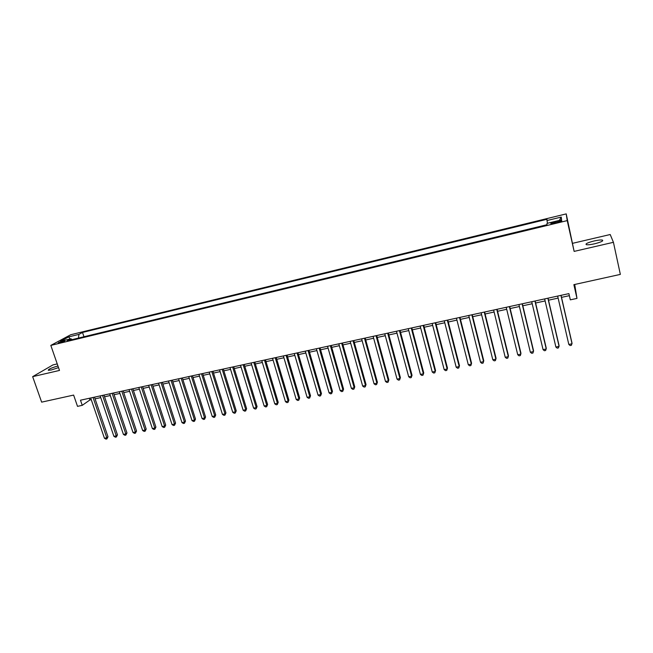 <?xml version="1.0" encoding="UTF-8"?>
<svg xmlns="http://www.w3.org/2000/svg" width="653" height="653" viewBox="0 0 653 653"><rect width="100%" height="100%" fill="white"/><g stroke="black" fill="none" stroke-linecap="round" stroke-linejoin="round"><path stroke-width="0.98" d="M57.954 365.982C51.407 367.859 48.183 369.312 48.298 370.316L51.407 369.941L58.525 367.615M594.744 243.765C601.25 242.067 603.772 240.826 602.295 240.051C600.629 239.814 597.838 240.133 593.928 241.014C587.48 242.696 584.982 243.928 586.427 244.712C588.059 244.948 590.826 244.63 594.744 243.765M59.79 342.825C63.227 341.854 64.933 341.144 64.908 340.695L63.276 340.931C59.847 341.903 58.15 342.613 58.166 343.062L59.79 342.825M57.235 363.909L52.926 364.921L32.65 376.65L41.645 402.142L73.626 395.081L77.511 406.362L82.245 405.342L89.894 399.971L91.257 399.669M566.216 213.89L70.687 334.744L50.82 345.404L567.22 220.608L566.216 213.89L574.134 251.397L613.428 242.312L610.204 234.517L572.812 243.267M574.705 284.479L576.983 298.405L570.322 299.841L568.902 293.621L80.482 400.207L82.245 405.342M613.428 242.312L620.35 274.399L573.873 284.659L576.983 298.405M557.752 221.187L554.821 221.898C551.597 222.755 550.332 223.334 551.018 223.636L557.85 222.363C561.09 221.506 562.355 220.926 561.662 220.624L557.752 221.187L558.013 222.322M72.018 339.633L70.965 338.752L67.21 340.801L547.002 224.738L546.994 223.391L561.58 219.857L561.27 217.074L546.977 220.551L546.969 219.286L82.507 332.45L78.931 334.401L78.458 338.074M70.965 338.752L60.598 341.258L68.704 336.891L78.931 334.401M547.002 224.714L83.902 336.76M574.134 251.397L567.22 220.608M32.65 376.65L59.496 370.439L50.82 345.404M95.077 398.844L100.75 397.604M104.562 396.779L110.308 395.53M114.112 394.698L119.932 393.433M123.727 392.608L129.621 391.327M133.416 390.502L139.391 389.204M143.17 388.38L149.227 387.058M152.998 386.241L159.128 384.903M162.899 384.086L169.111 382.731M172.874 381.915L179.167 380.544M182.922 379.728L189.288 378.34M193.043 377.532L199.492 376.128M203.238 375.312L209.768 373.891M213.507 373.075L220.126 371.639M223.857 370.822L230.558 369.369M234.28 368.553L241.071 367.076M244.785 366.276L251.658 364.774M255.364 363.974L262.335 362.456M266.024 361.648L273.085 360.113M276.766 359.313L283.916 357.762M287.589 356.962L294.838 355.387M298.503 354.587L305.833 352.987M309.489 352.196L316.917 350.579M320.566 349.788L328.092 348.147M331.724 347.355L339.348 345.698M342.98 344.906L350.702 343.233M354.31 342.441L362.137 340.744M365.737 339.96L373.663 338.238M377.254 337.454L385.278 335.707M388.853 334.932L396.983 333.161M400.55 332.385L408.786 330.589M412.345 329.822L420.687 328.002M424.23 327.235L432.678 325.398M436.204 324.631L444.766 322.77M448.285 322.002L456.953 320.117M460.455 319.35L469.246 317.44M472.731 316.681L481.628 314.746M485.106 313.995L494.117 312.028M497.578 311.277L506.712 309.293M510.148 308.543L519.404 306.526M522.833 305.784L532.203 303.743M535.615 303L545.108 300.935M548.504 300.2L558.127 298.103M561.507 297.368L569.367 295.662M89.314 398.281L89.894 399.971M547.524 223.261L546.977 220.551M83.951 336.728L82.507 332.45M559.36 220.396L561.27 217.074M68.704 336.891L70.132 338.948M560.927 295.36L572.052 343.772L568.804 344.433L557.662 296.078M561.041 295.336L571.971 342.923L571.416 345.282L570.118 345.543L568.804 344.433M547.883 298.209L559.099 346.392L555.883 347.045L544.643 298.919M548.038 298.176L559.058 345.535L558.486 347.886L557.197 348.147L555.883 347.045M534.946 301.033L546.251 348.988L543.059 349.633L531.73 301.735M535.142 300.992L546.251 348.122L545.663 350.473L544.382 350.726L543.059 349.633M522.114 303.833L533.509 351.559L530.342 352.204L518.923 304.527M522.351 303.784L533.55 350.694L532.946 353.036L531.673 353.289L530.342 352.204M509.389 306.608L520.874 354.114L517.731 354.75L506.222 307.302M509.666 306.551L520.955 353.24L520.327 355.575L519.07 355.828L517.731 354.75M496.77 309.367L508.344 356.644L505.226 357.281L493.627 310.044M497.088 309.293L508.458 355.771L507.814 358.097L506.573 358.35L505.226 357.281M484.248 312.093L495.905 359.158L492.811 359.787L481.139 312.771M484.616 312.02L496.068 358.277L495.407 360.603L494.166 360.848L492.811 359.787M471.833 314.803L483.571 361.648L480.51 362.268L468.748 315.481M472.233 314.713L483.767 360.766L483.089 363.084L481.865 363.329L480.51 362.268M459.524 317.489L471.344 364.121L468.299 364.733L456.455 318.158M459.965 317.399L471.572 363.231L470.878 365.541L469.662 365.786L468.299 364.733M447.305 320.158L459.206 366.57L456.186 367.182L444.269 320.819M447.787 320.052L459.475 365.68L458.765 367.99L457.557 368.227L456.186 367.182M435.192 322.802L447.166 369.002L444.171 369.614L432.18 323.455M435.706 322.688L447.468 368.112L446.742 370.406L445.55 370.651L444.171 369.614M447.468 368.112L446.742 370.406M423.168 325.423L435.216 371.418L432.245 372.022L420.181 326.076M423.724 325.3L435.559 370.52L434.825 372.814L433.633 373.051L432.245 372.022M435.559 370.52L434.825 372.814M411.243 328.026L423.373 373.81L420.426 374.406L408.28 328.671M411.839 327.896L423.748 372.912L422.989 375.197L421.814 375.434L420.426 374.406M423.748 372.912L422.989 375.197M399.416 330.606L411.61 376.185L408.688 376.781L396.477 331.251M400.044 330.475L412.027 375.279L411.251 377.565L410.084 377.801L408.688 376.781M412.027 375.279L411.251 377.565M387.678 333.169L399.946 378.544L397.048 379.132L384.764 333.805M388.339 333.022L400.395 377.63L399.612 379.915L398.452 380.144L397.048 379.132M400.395 377.63L399.612 379.915M376.038 335.707L388.38 380.879L385.499 381.466L373.141 336.344M376.732 335.56L388.853 379.964L388.053 382.242L386.903 382.47L385.499 381.466M388.853 379.964L388.053 382.242M364.488 338.23L376.895 383.205L374.038 383.776L361.615 338.858M365.215 338.074L377.401 382.283L376.593 384.552L375.451 384.78L374.038 383.776M377.401 382.283L376.593 384.552M353.028 340.735L365.5 385.507L362.66 386.078L350.171 341.356M353.787 340.564L366.039 384.584L365.215 386.845L364.08 387.074L362.66 386.078M366.039 384.584L365.215 386.845M341.658 343.217L354.195 387.792L351.379 388.355L338.825 343.829M342.45 343.037L354.767 386.862L353.926 389.123L352.8 389.343L351.379 388.355M354.767 386.862L353.926 389.123M330.369 345.674L342.972 390.053L340.18 390.616L327.561 346.286M331.202 345.494L343.576 389.123L342.727 391.376L341.609 391.604L340.18 390.616M343.576 389.123L342.727 391.376M319.178 348.122L331.838 392.306L329.071 392.861L316.387 348.726M320.035 347.935L332.475 391.376L331.61 393.62L330.5 393.841L329.071 392.861M332.475 391.376L331.61 393.62M308.061 350.547L320.786 394.534L318.044 395.089L305.302 351.151M308.959 350.351L321.456 393.604L320.574 395.84L319.48 396.061L318.044 395.089M321.456 393.604L320.574 395.84M297.042 352.947L309.824 396.755L307.098 397.302L294.299 353.551M297.964 352.751L310.526 395.816L309.628 398.052L308.543 398.273L307.098 397.302M310.526 395.816L309.628 398.052M286.104 355.338L298.943 398.95L296.233 399.497L283.378 355.934M287.051 355.126L299.67 398.012L298.764 400.24L297.686 400.46L296.233 399.497M299.67 398.012L298.764 400.24M275.24 357.705L288.144 401.13L285.459 401.677L272.538 358.293M276.227 357.493L288.904 400.191L287.981 402.411L286.912 402.632L285.459 401.677M288.904 400.191L287.981 402.411M264.465 360.056L277.427 403.293L274.758 403.832L261.788 360.644M265.485 359.836L278.211 402.354L277.28 404.574L276.211 404.787L274.758 403.832M278.211 402.354L277.28 404.574M253.772 362.391L266.783 405.448L264.139 405.978L251.111 362.97M254.817 362.162L267.599 404.493L266.661 406.713L265.6 406.925L264.139 405.978M267.599 404.493L266.661 406.713M243.161 364.709L256.229 407.578L253.601 408.109L240.524 365.28M244.23 364.472L257.07 406.623L256.115 408.835L255.062 409.047L253.601 408.109M257.07 406.623L256.115 408.835M232.631 367.002L245.748 409.7L243.136 410.223L230.011 367.582M233.725 366.766L246.614 408.745L245.748 409.7L245.65 410.949L244.606 411.153L243.136 410.223M246.614 408.745L245.65 410.949M222.175 369.288L235.341 411.798L232.754 412.321L219.571 369.859M223.302 369.043L236.239 410.843L235.341 411.798L235.26 413.039L234.231 413.251L232.754 412.321M236.239 410.843L235.26 413.039M211.801 371.549L225.016 413.888L222.453 414.402L209.213 372.112M212.951 371.304L225.938 412.925L225.016 413.888L224.95 415.12L223.922 415.324L222.453 414.402M225.938 412.925L224.95 415.12M201.499 373.802L214.772 415.953L212.217 416.467L198.936 374.357M202.683 373.54L215.719 414.99L214.772 415.953L214.715 417.185L213.694 417.389L212.217 416.467M215.719 414.99L214.715 417.185M191.272 376.03L204.593 418.01L202.063 418.524L188.733 376.585M192.48 375.769L205.564 417.047L204.593 418.01L204.56 419.234L203.548 419.438L202.063 418.524M205.564 417.047L204.56 419.234M181.126 378.242L194.496 420.05L191.982 420.556L178.604 378.797M182.358 377.973L195.492 419.087L194.496 420.05L194.472 421.267L193.468 421.463L191.982 420.556M195.492 419.087L194.472 421.267M171.053 380.446L184.464 422.075L181.967 422.581L168.547 380.993M172.31 380.168L185.485 421.112L184.464 422.075L184.456 423.283L183.46 423.487L181.967 422.581M185.485 421.112L184.456 423.283M161.054 382.625L174.506 424.091L172.033 424.589L158.565 383.172M162.336 382.348L175.559 423.12L174.506 424.091L174.514 425.283L173.527 425.487L172.033 424.589M175.559 423.12L174.514 425.283M151.129 384.788L164.629 426.083L162.164 426.58L148.655 385.335M152.435 384.503L165.699 425.111L164.629 426.083L164.646 427.274L163.666 427.47L162.164 426.58M165.699 425.111L164.646 427.274M141.268 386.943L154.818 428.066L152.369 428.564L138.82 387.482M142.607 386.649L155.912 427.095L154.818 428.066L154.851 429.25L153.871 429.445L152.369 428.564M155.912 427.095L154.851 429.25M131.49 389.082L145.072 430.033L142.648 430.523L129.049 389.612M132.845 388.78L146.19 429.054L145.072 430.033L145.121 431.209L144.15 431.404L142.648 430.523M146.19 429.054L145.121 431.209M121.776 391.196L135.4 431.992L132.992 432.474L119.36 391.727M123.156 390.894L136.542 431.013L135.4 431.992L135.465 433.159L134.502 433.355L132.992 432.474M136.542 431.013L135.465 433.159M112.128 393.302L125.8 433.927L123.409 434.408L109.728 393.824M113.532 393L126.96 432.947L125.8 433.927L125.874 435.094L124.919 435.282L123.409 434.408M126.96 432.947L125.874 435.094M102.554 395.392L116.258 435.853L113.891 436.335L100.17 395.914M103.982 395.081L117.45 434.874L116.258 435.853L116.348 437.012L115.401 437.2L113.891 436.335M117.45 434.874L116.348 437.012M93.053 397.465L106.79 437.771L104.439 438.245L90.685 397.979M94.497 397.146L107.998 436.784L106.79 437.771L106.896 438.914L105.949 439.11L104.439 438.245M107.998 436.784L106.896 438.914M555.083 223.032L554.821 221.898M602.507 240.998L602.295 240.051"/></g></svg>
